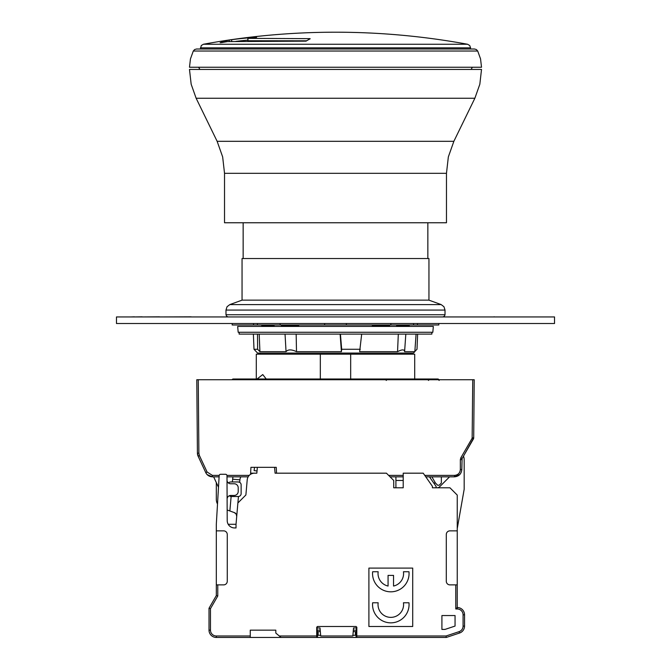 <?xml version="1.0" encoding="UTF-8"?>
<svg xmlns="http://www.w3.org/2000/svg" width="671" height="671" viewBox="0 0 671 671"><rect width="100%" height="100%" fill="white"/><g stroke="black" fill="none" stroke-linecap="round" stroke-linejoin="round"><path stroke-width="1.01" d="M446.475 222.764L224.525 222.764L224.525 173.319L446.475 173.319L446.475 222.764M474.867 98.251L453.864 141.313L217.136 141.313L196.133 98.251L474.867 98.251L479.832 84.227L481.518 69.44L189.482 69.44L191.168 84.227L196.133 98.251M414.712 354.179L414.712 378.998L414.712 354.179L350.673 354.179L350.673 378.998M320.327 378.998L320.327 354.179L256.288 354.179L256.288 378.998M350.673 354.179L320.327 354.179M260.616 353.08A1.459 1.459 0 0 1 259.207 354.179M410.384 353.08A1.459 1.459 0 0 0 411.793 354.179M438.809 323.514L438.809 324.974L232.191 324.974L232.191 323.514M324.621 323.514L324.621 324.974L280.134 324.974L280.134 323.514M346.379 323.514L346.379 324.974L390.866 324.974L390.866 323.514M417.471 323.514L417.471 324.974M413.562 324.974L413.562 323.514M324.621 316.938L346.379 316.938M253.529 324.974L253.529 323.514M242.046 300.147L242.046 258.536L428.954 258.536L428.954 300.147L242.046 300.147L229.826 304.592L441.174 304.592L443.959 306.731L445.016 310.077L445.016 314.749L225.984 314.749L226.63 316.301L228.174 316.938M257.438 323.514L257.438 324.974M477.71 51.03L480.553 58.922L481.518 67.251L189.482 67.251L190.447 58.922L193.29 51.03L477.71 51.03L476.368 49.545L474.447 49L196.553 49L194.632 49.545L193.29 51.03M203.422 44.252L467.578 44.252A730.09 730.09 0 0 0 203.422 44.252L201.283 45.511L200.436 49M200.436 47.842L470.564 47.842L470.564 49M310.178 38.792A730.09 188.962 -90 0 0 306.026 41.149L227.519 41.585A729.939 705.07 -90 0 0 221.908 42.541L220.122 42.709A723.187 187.175 90 0 1 229.239 40.05L231.68 39.681A725.712 513.156 -90 0 1 256.582 37.282L255.928 37.475A729.939 705.07 -90 0 0 248.924 38.373L310.044 38.65M306.588 40.805L247.976 40.738M247.842 40.134A723.506 511.596 -90 0 0 235.806 41.376M199.899 69.44L198.633 67.251M471.101 69.44L472.367 67.251M335.5 332.271L238.18 332.271L237.668 326.433L433.332 326.433L432.82 332.271L335.5 332.271M414.619 351.671L417.001 349.281L417.622 334.099M257.513 334.099L257.622 349.281L253.999 349.281L257.563 353.08L413.437 353.08L414.846 351.671L404.596 351.671C404.487 349.323 402.13 349.323 397.542 351.671L398.314 334.099M405.821 334.099L404.596 351.671M397.542 351.671L359.648 351.671L361.686 334.099M360.31 349.281L341.673 349.281L340.432 334.099M341.673 349.281L341.422 351.671L340.113 334.099M341.422 351.671L296.498 351.671C291.533 349.323 288.044 349.323 286.047 351.671L285.041 334.099M296.163 334.099L296.498 351.671M286.047 351.671L259.92 351.671L259.191 334.099M257.622 349.281L259.92 351.671M253.999 349.281L253.378 334.099M431.872 332.271L431.872 334.099L239.128 334.099L239.128 332.271M385.783 326.433L385.75 325.703L373.126 325.703L373.143 326.433M373.126 325.703L372.346 325.703L372.388 326.433M374.762 325.703L374.77 326.433M387.217 326.433L387.192 325.703L385.75 325.703M389.507 325.703L387.192 325.703M409.201 325.703L396.62 325.703L396.662 326.433M298.612 326.433L298.654 325.703L281.493 325.703L281.535 326.433M272.829 326.433L272.854 325.703L264.55 325.703L264.517 326.433M264.55 325.703L261.791 325.703L261.841 326.433M265.439 325.703L265.406 326.433M274.011 326.433L274.036 325.703L272.854 325.703M274.338 326.433L274.036 325.703M191.168 316.938L235.773 316.938M159.513 316.938L191.168 316.821M142.093 316.938L159.513 316.821M134.368 316.938L142.093 316.821M131.055 316.938L134.368 316.821M494.376 316.938L539.132 316.938M493.437 316.938L494.376 316.821M116.477 316.938L554.523 316.938L554.523 323.514L116.477 323.514L116.477 316.938M386.353 380.432L384.894 378.998L437.685 378.998L439.144 380.432M384.894 378.998L233.315 378.998A1.459 1.459 0 0 0 232.057 379.727M412.162 378.998L437.685 378.998A1.459 1.459 0 0 1 438.708 379.417A1.459 1.459 0 0 0 437.685 378.998M403.489 379.727A1.459 0.931 90 0 0 402.684 378.998L335.5 378.998M405.242 379.727A1.459 0.621 -90 0 1 405.779 378.998M254.519 467.343L254.116 470.606L257.027 470.958M473.852 421.346L474.212 379.727L198.247 379.727L472.753 379.727L472.149 438.222L473.416 438.935L462.101 458.536L461.807 469.532C461.363 473.952 458.922 476.385 454.502 476.829L459.719 474.64M198.247 379.727L198.884 453.168L197.425 453.168L198.104 456.188L205.771 472.619C207.163 475.294 209.369 476.695 212.388 476.829L207.18 474.64A7.297 7.297 0 0 1 205.771 472.619L198.104 456.188A7.297 7.297 0 0 1 197.425 453.168L196.788 379.727L198.247 379.727L196.788 379.727L197.148 421.346M390.077 476.829L403.212 476.829M425.775 476.829L454.502 476.829C458.922 476.385 461.363 473.952 461.807 469.532L460.348 469.541C459.996 473.089 458.05 475.034 454.502 475.387L424.76 475.387M457.245 528.58L464.181 489.243L464.181 460.038A11.684 11.684 0 0 0 463.502 456.112L473.416 438.935A2.189 2.189 0 0 0 473.709 437.861L463.502 456.112L473.416 438.935L473.709 437.861L472.25 437.861M474.212 379.727L473.709 437.861M449.578 476.829L439.698 486.71A3.649 3.649 0 0 1 437.115 487.783L432.418 487.783L432.418 486.324L423.216 473.181L403.212 473.181L403.212 487.783L393.726 487.783L393.726 480.478L386.421 473.181L275.085 473.181L274.573 467.343L276.251 467.343L276.553 473.181M250.56 474.33L250.929 467.343L257.345 467.343L256.834 473.181L250.619 473.181L254.485 473.181A7.297 7.297 0 0 0 247.213 479.849L245.888 494.98L237.886 502.982L236.024 524.286L228.199 524.286A7.297 7.297 0 0 1 227.217 520.671L226.991 475.731A1.459 1.459 0 0 0 225.523 474.28L220.633 474.28A1.459 1.459 0 0 0 219.174 475.647L216.314 524.286L218.494 487.255L213.63 476.829M219.216 475.387L212.388 475.387L212.388 476.829L219.107 476.829M226.991 476.829L248.161 476.829M257.345 467.343L276.251 467.343M198.104 456.188L205.771 472.619L198.104 456.188L199.43 455.584L207.096 472.015L205.771 472.619M429.683 476.829L430.891 478.926M433.768 483.036L435.454 483.036L437.643 485.225L439.17 485.225L441.359 483.036L441.359 476.829M431.872 476.829L435.454 483.036M240.864 476.829A7.297 7.297 0 0 0 239.916 479.849L239.698 482.34A2.919 2.919 0 0 1 241.132 484.865L241.132 493.604A2.919 2.919 0 0 1 238.457 496.515L237.886 502.982L245.888 494.98M236.72 516.343A3.649 3.649 0 0 0 234.33 512.594L236.167 514.061L236.72 516.343A3.649 3.649 0 0 0 234.33 512.594L229.859 510.967L231.126 496.49A4.378 4.378 0 0 0 231.646 496.523L238.213 496.523A2.919 2.919 0 0 0 238.457 496.515L238.213 496.523A2.919 2.919 0 0 0 238.457 496.515M241.132 484.865A2.919 2.919 0 0 0 238.213 481.946L239.698 482.34A2.919 2.919 0 0 0 238.213 481.946L232.401 481.946L232.644 479.211A14.603 14.603 0 0 1 233.047 476.829M437.115 487.783L436.066 487.783L436.066 486.324L429.423 476.829M403.212 480.478L395.915 480.478L403.212 480.478M232.401 481.946L231.134 481.946A4.378 4.378 0 0 0 228.35 482.944A4.378 4.378 0 0 1 231.134 481.946M231.126 496.49A4.378 4.378 0 0 0 231.646 496.523L231.126 496.49A4.378 4.378 0 0 1 229.222 495.785M227.159 509.985L229.859 510.967M216.314 482.583A9.495 9.495 0 0 0 216.314 482.675L216.314 499.392A9.495 9.495 0 0 0 217.505 503.996M356.494 626.873L356.494 627.955L353.542 627.955L352.837 635.991L320.713 635.991L320.017 627.955L316.972 627.955M227.217 520.671A7.297 7.297 0 0 0 234.515 527.934L236.024 527.934L236.024 524.286M250.266 635.991L250.266 630.153L275.815 630.153L275.815 633.072L281.04 637.45L279.295 635.991L316.729 635.991L316.779 637.45L216.314 637.45L216.314 635.991L250.266 635.991L250.266 637.45M216.314 530.853L216.314 584.886L223.611 584.886A3.649 3.649 0 0 0 227.268 581.237L227.268 534.51A3.649 3.649 0 0 0 223.611 530.853L216.314 530.853L216.314 524.286M432.418 487.783L449.939 487.783L457.245 495.081L457.245 530.853L449.939 530.853A3.649 3.649 0 0 0 446.29 534.51L446.29 581.237A3.649 3.649 0 0 0 449.939 584.886L457.245 584.886L457.245 530.853M352.904 635.261L355.42 635.261L356.15 634.556L356.049 637.45L356.779 637.45L356.829 627.226L356.1 626.496L317.458 626.496L316.729 627.226L316.729 635.991M412.707 626.496L412.707 568.094L368.899 568.094L368.899 626.496L412.707 626.496M455.055 626.068L455.055 615.55L441.912 615.55L441.912 629.423L444.99 629.423L455.055 626.068M317.702 626.496L316.972 627.226L317.408 632.317L318.138 631.612L320.335 631.612M356.049 637.45L317.509 637.45L317.408 634.556L318.138 635.261L320.654 635.261M317.509 637.45L316.779 637.45M353.223 631.612L355.42 631.612L356.15 632.317L356.586 627.226L355.856 626.496M356.779 637.45L446.29 637.45L446.056 635.991L459.09 631.646L452.128 633.961M446.29 637.45L459.551 633.03A7.297 7.297 0 0 0 464.542 626.102L464.542 614.821A7.297 7.297 0 0 0 457.245 607.515L455.785 608.974L457.245 608.974A5.838 5.838 0 0 1 463.082 614.821L463.082 626.102A5.838 5.838 0 0 1 459.09 631.646L459.551 633.03M457.245 608.974L457.245 584.886M356.125 630.153L356.586 630.153M317.484 630.153L320.201 630.153M353.349 630.153L356.075 630.153M317.433 630.153L316.972 630.153M216.314 584.886L216.314 595.605L217.773 595.991L210.476 608.639L209.016 608.245L209.016 630.153A7.297 7.297 0 0 0 216.314 637.45M216.314 595.605L209.016 608.245L216.314 595.605M230.489 495.458L234.204 495.45A4.018 4.018 0 0 0 238.213 491.432L238.213 487.783A4.018 4.018 0 0 0 234.204 483.766L230.665 483.766A3.649 3.649 0 0 1 227.008 480.134M227.108 499.115A3.649 3.649 0 0 1 230.757 495.45L234.204 495.45M395.915 487.783L395.915 476.829M403.447 602.768A12.774 12.774 0 0 1 390.807 617.37A12.774 12.774 0 0 1 378.159 602.768L372.64 602.768A18.251 18.251 0 0 0 388.979 622.755A18.251 18.251 0 0 0 408.966 602.768L403.447 602.768M372.64 571.742A18.251 18.251 0 0 0 388.979 591.73A18.251 18.251 0 0 0 408.966 571.742L403.447 571.742A12.774 12.774 0 0 1 393.541 586.043L393.541 575.391L388.064 575.391L388.064 586.043A12.774 12.774 0 0 1 378.159 571.742L372.64 571.742M250.619 473.181L256.834 473.181M216.314 482.675L216.314 499.392M464.181 489.243L464.181 460.038M238.213 487.783L238.213 491.432M229.826 304.592L227.041 306.731L225.984 310.077L445.016 310.077M247.976 38.599L247.976 40.805M309.172 39.329L309.172 38.599M229.239 40.05L229.239 41.376M231.68 41.376L231.68 39.681M398.574 325.703L398.557 326.433M297.253 326.433L297.253 325.703M235.504 379.727L235.504 378.998M460.834 457.823L462.101 458.536L461.807 459.635L460.348 459.652L460.834 457.823L472.149 438.222M212.388 475.387L207.096 472.015M198.884 453.168L199.43 455.584M460.348 459.652L460.348 469.541M403.212 475.387L388.626 475.387M249.26 475.387L226.949 475.387M454.502 475.387L454.502 476.829M239.916 479.849L232.644 479.211M317.064 627.955L317.064 626.873M210.476 608.639L210.476 630.153A5.838 5.838 0 0 0 216.314 635.991M217.773 595.991L217.773 584.886M455.785 584.886L455.785 608.974M446.056 635.991L356.829 635.991M317.408 632.317L317.408 634.556M356.15 634.556L356.15 632.317M464.542 626.102L463.082 626.102M463.082 614.821L464.542 614.821M210.476 630.153L209.016 630.153M318.138 635.261L318.138 631.612M355.42 631.612L355.42 635.261M224.525 173.319L222.655 156.897L217.136 141.313M446.475 173.319L448.345 156.897L453.864 141.313M445.016 314.749L444.37 316.301L442.826 316.938M225.984 310.077L225.984 314.749M428.954 300.147L441.174 304.592M243.145 258.536L243.145 222.764M427.855 258.536L427.855 222.764M470.564 47.842L469.717 45.511L467.578 44.252M247.842 38.566L247.842 40.772M414.846 351.671L416.07 334.099M389.549 326.433L389.591 325.703M409.176 326.433L409.209 325.703M281.451 326.433L281.409 325.703M261.824 326.433L261.791 325.703M428.61 380.432L427.15 378.998M257.085 378.998L262.755 374.569L266.219 378.998"/></g></svg>
